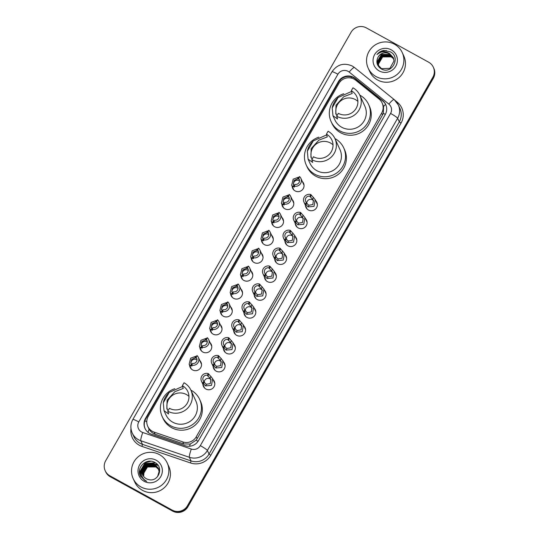 <?xml version="1.0" encoding="UTF-8"?>
<svg xmlns="http://www.w3.org/2000/svg" width="539" height="539" viewBox="0 0 539 539"><rect width="100%" height="100%" fill="white"/><g stroke="black" fill="none" stroke-linecap="round" stroke-linejoin="round"><path stroke-width="0.81" d="M315.652 200.649A5.996 5.889 155.4 0 1 308.429 210.021A5.996 5.889 155.4 0 1 305.431 205.325M305.397 218.551A5.996 5.889 155.4 0 1 298.175 227.923A5.996 5.889 155.4 0 1 295.177 223.227M295.143 236.453A5.996 5.889 155.4 0 1 287.927 245.824A5.996 5.889 155.4 0 1 284.922 241.128M284.888 254.354A5.996 5.889 155.4 0 1 277.673 263.726A5.996 5.889 155.4 0 1 274.668 259.03M274.641 272.256A5.996 5.889 155.4 0 1 267.418 281.627A5.996 5.889 155.4 0 1 264.42 276.931M264.386 290.157A5.996 5.889 155.4 0 1 257.164 299.529A5.996 5.889 155.4 0 1 254.165 294.833M254.132 308.065A5.996 5.889 155.4 0 1 246.916 317.431A5.996 5.889 155.4 0 1 243.911 312.735M243.877 325.967A5.996 5.889 155.4 0 1 236.661 335.339A5.996 5.889 155.4 0 1 233.656 330.636M233.63 343.869A5.996 5.889 155.4 0 1 226.407 353.24A5.996 5.889 155.4 0 1 223.409 348.544M223.375 361.77A5.996 5.889 155.4 0 1 216.152 371.142A5.996 5.889 155.4 0 1 213.154 366.446M213.121 379.672A5.996 5.889 155.4 0 1 205.905 389.043A5.996 5.889 155.4 0 1 202.9 384.347M292.091 199.45A5.996 5.889 155.4 0 1 284.875 208.822A5.996 5.889 155.4 0 1 281.87 204.126M281.843 217.352A5.996 5.889 155.4 0 1 274.62 226.724A5.996 5.889 155.4 0 1 271.622 222.028M271.589 235.253A5.996 5.889 155.4 0 1 264.373 244.625A5.996 5.889 155.4 0 1 261.368 239.929M261.334 253.155A5.996 5.889 155.4 0 1 254.118 262.527A5.996 5.889 155.4 0 1 251.113 257.831M302.345 181.549A5.996 5.889 155.4 0 1 295.129 190.921A5.996 5.889 155.4 0 1 292.125 186.224M251.086 271.056A5.996 5.889 155.4 0 1 243.864 280.428A5.996 5.889 155.4 0 1 240.866 275.732M240.832 288.965A5.996 5.889 155.4 0 1 233.609 298.337A5.996 5.889 155.4 0 1 230.611 293.634M230.577 306.866A5.996 5.889 155.4 0 1 223.362 316.238A5.996 5.889 155.4 0 1 220.357 311.535M220.323 324.768A5.996 5.889 155.4 0 1 213.107 334.14A5.996 5.889 155.4 0 1 210.102 329.444M210.075 342.669A5.996 5.889 155.4 0 1 202.853 352.041A5.996 5.889 155.4 0 1 199.854 347.345M199.821 360.571A5.996 5.889 155.4 0 1 192.598 369.943A5.996 5.889 155.4 0 1 189.6 365.247M355.747 80.237A11.238 11.043 -24.6 0 0 338.856 83.491L148.245 416.324A11.238 11.043 -24.6 0 0 154.201 432.157L182.761 441.899A11.238 11.043 -24.6 0 0 196.277 436.779L381.666 113.069A11.238 11.043 -24.6 0 0 379.092 99.088L355.747 80.237M148.569 428.128L149.081 429.152C150.496 431.577 152.51 433.268 155.138 434.218L183.705 443.954L190.24 444.055L196.095 440.208L197.146 438.679L382.535 114.969L383.317 113.298L383.593 106.446L382.151 103.03M353.618 77.36A11.238 11.043 -24.6 0 0 338.33 81.692L145.496 418.405A11.238 11.043 -24.6 0 0 151.452 434.245L185.018 445.686A11.238 11.043 -24.6 0 0 198.527 440.565L385.23 114.564A11.238 11.043 -24.6 0 0 382.656 100.591L355.221 78.438A11.238 11.043 -24.6 0 0 353.618 77.36M145.126 428.694A11.238 11.043 155.4 0 1 145.725 418.911L338.566 82.197A11.238 11.043 155.4 0 1 355.457 78.943L382.885 101.096A11.238 11.043 155.4 0 1 385.83 104.782M428.667 62.207A11.238 11.043 155.4 0 1 432.851 77.266L187.451 505.75A11.238 11.043 155.4 0 1 172.163 510.089L109.868 475.782A11.238 11.043 155.4 0 1 105.691 460.724L351.084 32.232A11.238 11.043 155.4 0 1 366.372 27.9L428.667 62.207M105.199 470.763L105.664 471.773A11.238 11.043 155.4 0 0 110.333 476.793L172.628 511.1A11.238 11.043 155.4 0 0 187.916 506.768L433.309 78.276A11.238 11.043 155.4 0 0 433.801 68.237L433.565 67.732A11.238 11.043 155.4 0 1 433.08 77.771L187.68 506.256A11.238 11.043 155.4 0 1 172.392 510.595L110.104 476.287A11.238 11.043 155.4 0 1 105.435 471.268A11.238 11.043 155.4 0 0 110.104 476.287L172.392 510.595A11.238 11.043 155.4 0 0 187.68 506.256L433.08 77.771A11.238 11.043 155.4 0 0 433.565 67.732L433.336 67.227M375.973 76.538A18.73 18.407 155.4 0 1 372.665 46.88A18.73 18.407 155.4 0 1 402.256 52.593A18.73 18.407 155.4 0 1 375.973 76.538M402.256 52.593L403.819 56.009A18.73 18.407 155.4 0 1 377.536 79.954A18.73 18.407 155.4 0 1 369.754 71.586L368.191 68.17M391.26 49.844A12.215 12.006 155.4 0 1 395.801 66.209A12.215 12.006 155.4 0 1 379.186 70.919A12.215 12.006 155.4 0 1 374.645 54.554A12.215 12.006 155.4 0 1 391.26 49.844M393.281 57.633L389.771 53.866C385.041 51.791 381.181 52.829 378.176 56.972C375.811 61.709 376.748 65.623 380.992 68.729C391.455 75.372 401.36 57.471 390.438 51.872L384.017 50.43C381.127 50.882 378.789 52.256 377.004 54.554C380.999 51.09 385.23 50.807 389.697 53.711L393.241 57.558L394.002 60.968L389.872 68.372L381.477 68.635L377.987 64.916L377.26 61.587L381.491 54.392L389.987 54.345L393.382 57.875M393.416 57.956L390.061 54.5L381.565 54.547L377.334 61.749L378.021 64.997M393.537 58.279L390.351 55.133L381.855 55.18L377.623 62.383L378.176 65.307M393.504 58.199L390.276 54.971L381.78 55.025L377.549 62.221L378.135 65.232M393.645 58.616L390.634 55.766L382.144 55.813L377.913 63.016L378.344 65.61M393.618 58.529L390.566 55.605L382.07 55.658L377.839 62.854L378.304 65.536M393.739 58.953L390.923 56.4L382.434 56.447L378.203 63.642L378.526 65.913M393.719 58.866L390.856 56.238L382.36 56.285L378.129 63.487L378.479 65.839M378.344 65.704L379.86 67.921M378.277 65.549L380.44 68.372M378.567 66.182L379.18 67.287M378.728 66.203L378.493 64.276L379.624 60.139A8.469 8.321 155.4 0 1 391.146 56.871L382.65 56.918L378.418 64.121L378.674 66.129M391.146 56.871L393.497 58.616M378.176 56.972A8.469 8.321 155.4 0 1 389.697 53.711M386.268 50.45L380.096 51.845L377.004 54.554M336.37 114.834A13.111 12.882 155.4 0 1 357.889 101.406M336.68 116.249A16.487 16.197 155.4 0 0 359.816 95.174A16.487 16.197 155.4 0 0 352.964 87.81L351.3 90.72A13.111 12.882 155.4 0 1 353.611 111.479A13.111 12.882 155.4 0 1 338.344 113.338L336.68 116.249L337.555 118.998L332.961 115.723L332.213 107.827C333.008 103.933 334.975 100.497 338.115 97.519L351.623 91.421M351.3 90.72L352.169 93.49L343.774 96.703L336.026 105.193L335.797 113.817L337.043 115.609M332.961 115.723L334.867 119.894A16.487 16.197 -24.6 0 0 360.908 124.913A16.487 16.197 -24.6 0 0 364.849 106.176L359.816 95.174M359.796 95.133A20.603 20.246 155.4 0 1 360.032 95.262A20.603 20.246 155.4 0 1 368.595 104.465A20.603 20.246 155.4 0 1 363.67 127.884A20.603 20.246 155.4 0 1 339.678 130.809A20.603 20.246 155.4 0 1 331.121 121.605A20.603 20.246 155.4 0 1 343.707 93.739M368.595 104.465L369.464 106.365A20.603 20.246 155.4 0 1 364.539 129.784A20.603 20.246 155.4 0 1 340.547 132.702A20.603 20.246 155.4 0 1 331.984 123.505L331.121 121.605M311.502 158.264A13.111 12.882 155.4 0 1 333.014 144.836M311.805 159.679A16.487 16.197 155.4 0 0 334.941 138.604A16.487 16.197 155.4 0 0 328.089 131.24L326.425 134.15A13.111 12.882 155.4 0 1 328.736 154.909A13.111 12.882 155.4 0 1 313.469 156.768L311.805 159.679L312.687 162.428L308.086 159.16L307.338 151.257C308.133 147.363 310.1 143.926 313.247 140.948L326.749 134.851M326.425 134.15L327.294 136.919L318.906 140.133L311.158 148.623L310.922 157.247L312.169 159.039M308.086 159.16L309.992 163.324A16.487 16.197 -24.6 0 0 336.033 168.343A16.487 16.197 -24.6 0 0 339.974 149.606L334.941 138.604M334.921 138.563A20.603 20.246 155.4 0 1 335.164 138.691A20.603 20.246 155.4 0 1 343.72 147.895A20.603 20.246 155.4 0 1 338.795 171.314A20.603 20.246 155.4 0 1 314.803 174.238A20.603 20.246 155.4 0 1 306.246 165.035A20.603 20.246 155.4 0 1 318.839 137.169M343.72 147.895L344.589 149.795A20.603 20.246 155.4 0 1 339.664 173.214A20.603 20.246 155.4 0 1 315.672 176.138A20.603 20.246 155.4 0 1 307.115 166.935L306.246 165.035M167.447 409.802A13.111 12.882 155.4 0 1 188.96 396.374M167.75 411.21A16.487 16.197 155.4 0 0 190.887 390.142A16.487 16.197 155.4 0 0 184.035 382.778L182.371 385.681A13.111 12.882 155.4 0 1 184.682 406.446A13.111 12.882 155.4 0 1 169.414 408.306L167.75 411.21L168.626 413.965L164.031 410.691L163.283 402.795C164.078 398.9 166.046 395.458 169.185 392.48L182.694 386.389M182.371 385.681L183.24 388.451L174.852 391.671L167.097 400.154L166.868 408.784L168.114 410.577M164.031 410.691L165.938 414.855A16.487 16.197 -24.6 0 0 191.978 419.881A16.487 16.197 -24.6 0 0 195.92 401.144L190.887 390.142M190.867 390.095A20.603 20.246 155.4 0 1 191.109 390.229A20.603 20.246 155.4 0 1 199.666 399.433A20.603 20.246 155.4 0 1 194.741 422.852A20.603 20.246 155.4 0 1 170.748 425.776A20.603 20.246 155.4 0 1 162.192 416.573A20.603 20.246 155.4 0 1 174.777 388.707M199.666 399.433L200.535 401.326A20.603 20.246 155.4 0 1 195.61 424.752A20.603 20.246 155.4 0 1 171.618 427.67A20.603 20.246 155.4 0 1 163.054 418.466L162.192 416.573M140.935 486.933A18.73 18.407 155.4 0 1 137.634 457.274A18.73 18.407 155.4 0 1 167.225 462.981A18.73 18.407 155.4 0 1 140.935 486.933M167.225 462.981L168.788 466.397A18.73 18.407 155.4 0 1 142.498 490.349A18.73 18.407 155.4 0 1 134.716 481.981L133.153 478.565M158.372 468.31L154.861 464.544L146.359 464.564L142.114 471.733L142.801 474.994M157.529 476.665L159.093 471.625L158.325 468.209L154.774 464.342C148.791 462.044 144.607 463.836 142.235 469.705A8.469 8.321 155.4 0 0 148.791 479.609C158.513 482.29 164.011 467.246 155.225 462.698C147.032 457.112 135.929 467.353 140.349 475.802L144.823 480.498L146.675 481.307L145.004 480.283C141.582 477.413 140.659 473.889 142.235 469.705M158.54 468.714L155.232 465.346L146.729 465.366L142.485 472.541L143.003 475.391M158.789 469.213L158.554 468.714M158.5 468.613L155.138 465.144L146.635 465.164L142.39 472.339L142.95 475.29M158.87 469.415L155.596 466.147L147.093 466.168L142.848 473.343L143.226 475.775M159.153 470.015L158.917 469.516M158.655 469.031L155.508 465.952L146.999 465.972L142.754 473.141L143.172 475.681M159.524 470.816L159.113 470.035M158.81 469.563L155.966 466.956L147.464 466.976L143.219 474.145L143.468 476.159M158.783 469.456L155.872 466.754L147.369 466.774L143.125 473.943L143.408 476.065M156.222 460.239A12.215 12.006 155.4 0 1 160.77 476.604A12.215 12.006 155.4 0 1 144.156 481.314A12.215 12.006 155.4 0 1 139.608 464.948A12.215 12.006 155.4 0 1 156.222 460.239M143.643 476.301L144.088 470.931L147.726 466.828M158.089 465.433L153.11 463.628M152.092 463.56L146.278 465.049L143.28 467.569M157.166 464.281L145.914 464.247L140.396 473.64L140.868 476.745M155.32 462.758L145.543 463.446L140.025 472.838L140.639 476.361M149.748 461.195L145.18 462.644L139.662 472.036L140.43 475.971M158.17 465.561L153.554 463.776M152.692 463.688L146.325 465.15L142.99 468.088M157.314 464.443L145.961 464.349L140.443 473.741L140.895 476.793M155.65 462.974L145.591 463.547L140.073 472.939L140.666 476.409M150.96 461.249L145.227 462.738L139.709 472.137L140.457 476.018M298.545 178.207L299.495 176.543A5.619 5.525 -24.6 0 1 294.058 186.036L295.008 184.372A3.746 3.679 -24.6 0 0 298.545 178.207L298.936 179.076L297.454 178.908L294.085 180.457L293.29 184.264L294.651 185.517M299.529 180.963A3.746 3.679 -24.6 0 0 293.607 184.783M294.058 186.036L294.456 187.073M294.456 186.905L292.96 186.763L291.673 185.227L293.169 179.191L298.404 177.243L299.28 177.439M298.936 179.076L298.357 179.056M288.291 196.108L289.241 194.444A5.619 5.525 -24.6 0 1 283.804 203.937L284.76 202.273A3.746 3.679 -24.6 0 0 288.291 196.108L288.688 196.978L287.206 196.809L283.831 198.359L283.036 202.165L284.403 203.419M289.275 198.864A3.746 3.679 -24.6 0 0 283.352 202.684M283.804 203.937L284.208 204.975M284.201 204.807L282.705 204.665L281.419 203.136L282.914 197.092L288.156 195.145L289.025 195.34M288.688 196.978L288.102 196.957M278.036 214.01L278.993 212.346A5.619 5.525 -24.6 0 1 273.549 221.839L274.506 220.175A3.746 3.679 -24.6 0 0 278.036 214.01L278.434 214.879L276.952 214.711L273.583 216.26L272.788 220.067L274.149 221.32M279.027 216.766A3.746 3.679 -24.6 0 0 273.105 220.592M273.549 221.839L273.953 222.876M273.947 222.708L272.451 222.567L271.164 221.037L272.66 214.994L277.902 213.053L278.778 213.242M278.434 214.879L277.848 214.859M267.782 231.911L268.739 230.247A5.619 5.525 -24.6 0 1 263.301 239.747L264.251 238.076A3.746 3.679 -24.6 0 0 267.782 231.911L268.179 232.781L266.697 232.612L263.328 234.162L262.533 237.968L263.894 239.222M268.772 234.667A3.746 3.679 -24.6 0 0 262.85 238.494M263.301 239.747L263.699 240.778M263.692 240.61L262.197 240.468L260.916 238.939L262.405 232.895L267.647 230.955L268.523 231.143M268.179 232.781L267.6 232.76M257.534 249.813L258.484 248.149A5.619 5.525 -24.6 0 1 253.047 257.649L254.004 255.978A3.746 3.679 -24.6 0 0 257.534 249.813L257.925 250.682L256.443 250.514L253.074 252.063L252.279 255.877L253.647 257.13M258.518 252.569A3.746 3.679 -24.6 0 0 252.596 256.396M253.047 257.649L253.445 258.68M253.445 258.511L251.949 258.37L250.662 256.84L252.158 250.803L257.399 248.856L258.269 249.045M257.925 250.682L257.346 250.662M247.28 267.715L248.236 266.05A5.619 5.525 -24.6 0 1 242.793 275.55L243.749 273.879A3.746 3.679 -24.6 0 0 247.28 267.715L247.677 268.584L246.195 268.415L242.819 269.965L242.024 273.778L243.392 275.031M248.263 270.47A3.746 3.679 -24.6 0 0 242.348 274.297M242.793 275.55L243.197 276.581M243.19 276.419L241.694 276.271L240.407 274.742L241.903 268.705L247.145 266.758L248.014 266.953M247.677 268.584L247.091 268.563M237.025 285.616L237.982 283.952A5.619 5.525 -24.6 0 1 232.538 293.452L233.495 291.788A3.746 3.679 -24.6 0 0 237.025 285.616L237.423 286.485L235.941 286.324L232.572 287.873L231.777 291.68L233.138 292.933M238.016 288.372A3.746 3.679 -24.6 0 0 232.093 292.199M232.538 293.452L232.942 294.483M232.936 294.321L231.44 294.173L230.153 292.643L231.649 286.607L236.891 284.659L237.766 284.855M237.423 286.485L236.837 286.472M226.771 303.524L227.727 301.853A5.619 5.525 -24.6 0 1 222.29 311.353L223.24 309.689A3.746 3.679 -24.6 0 0 226.771 303.524L227.168 304.387L225.686 304.225L222.317 305.775L221.522 309.581L222.883 310.835M227.761 306.273A3.746 3.679 -24.6 0 0 221.839 310.1M222.29 311.353L222.688 312.384M222.688 312.222L221.185 312.081L219.905 310.545L221.394 304.508L226.636 302.561L227.512 302.756M227.168 304.387L226.589 304.373M216.523 321.426L217.473 319.755A5.619 5.525 -24.6 0 1 212.036 329.255L212.993 327.591A3.746 3.679 -24.6 0 0 216.523 321.426L216.921 322.288L215.432 322.127L212.063 323.676L211.268 327.483L212.636 328.736M217.507 324.182A3.746 3.679 -24.6 0 0 211.584 328.002M212.036 329.255L212.44 330.286M212.433 330.124L210.938 329.983L209.651 328.446L211.147 322.41L216.388 320.462L217.257 320.658M216.921 322.288L216.334 322.275M206.269 339.327L207.225 337.657A5.619 5.525 -24.6 0 1 201.781 347.156L202.738 345.492A3.746 3.679 -24.6 0 0 206.269 339.327L206.666 340.197L205.184 340.028L201.808 341.578L201.013 345.384L202.381 346.638M207.252 342.083A3.746 3.679 -24.6 0 0 201.337 345.903M201.781 347.156L202.186 348.187M202.179 348.026L200.683 347.884L199.396 346.348L200.892 340.311L206.134 338.364L207.01 338.559M206.666 340.197L206.08 340.176M196.014 357.229L196.971 355.565A5.619 5.525 -24.6 0 1 191.527 365.058L192.484 363.394A3.746 3.679 -24.6 0 0 196.014 357.229L196.412 358.098L194.929 357.93L191.561 359.479L190.766 363.286L192.127 364.539M197.004 359.985A3.746 3.679 -24.6 0 0 191.082 363.805M191.527 365.058L191.931 366.096M191.924 365.927L190.429 365.786L189.142 364.249L190.638 358.213L195.879 356.266L196.755 356.461M196.412 358.098L195.825 358.078M306.368 202.401L307.958 204.618L309.063 205.224L312.836 204.544L313.408 200.252L309.898 196.236A3.746 3.679 -24.6 0 0 306.368 202.401L305.411 204.065L308.113 206.882L314.015 206.383L315.194 199.659L317.356 204.375M313.651 200.919A3.746 3.679 -24.6 0 0 306.832 203.398M305.411 204.065A5.619 5.525 -24.6 0 1 310.855 194.566L315.194 199.659M310.855 194.566L309.898 196.236M296.113 220.303L297.703 222.519L298.815 223.126L302.581 222.445L303.154 218.154L299.644 214.138A3.746 3.679 -24.6 0 0 296.113 220.303L295.156 221.967L297.858 224.783L303.76 224.285L304.939 217.561L307.102 222.277M303.396 218.821A3.746 3.679 -24.6 0 0 296.578 221.3M295.156 221.967A5.619 5.525 -24.6 0 1 300.6 212.467L304.939 217.561M300.6 212.467L299.644 214.138M285.859 238.204L287.449 240.421L288.56 241.027L292.327 240.347L292.899 236.055L289.389 232.039A3.746 3.679 -24.6 0 0 285.859 238.204L284.909 239.868L287.61 242.691L293.512 242.186L294.692 235.462L296.848 240.178M293.149 236.722A3.746 3.679 -24.6 0 0 286.324 239.201M284.909 239.868A5.619 5.525 -24.6 0 1 290.346 230.375L294.692 235.462M290.346 230.375L289.389 232.039M275.611 256.106L277.201 258.322L278.306 258.929L282.072 258.248L282.645 253.957L279.141 249.941A3.746 3.679 -24.6 0 0 275.611 256.106L274.654 257.77L277.356 260.593L283.258 260.088L284.437 253.364L286.593 258.087M282.894 254.624A3.746 3.679 -24.6 0 0 276.076 257.103M274.654 257.77A5.619 5.525 -24.6 0 1 280.091 248.277L284.437 253.364M280.091 248.277L279.141 249.941M265.356 274.007L266.946 276.224L268.051 276.83L271.824 276.15L272.397 271.858L268.887 267.843A3.746 3.679 -24.6 0 0 265.356 274.007L264.4 275.678L267.101 278.495L273.003 277.989L274.183 271.265L276.345 275.988M272.64 272.525A3.746 3.679 -24.6 0 0 265.821 275.005M264.4 275.678A5.619 5.525 -24.6 0 1 269.844 266.178L274.183 271.265M269.844 266.178L268.887 267.843M255.102 291.909L256.692 294.132L257.804 294.732L261.57 294.051L262.143 289.76L258.632 285.744A3.746 3.679 -24.6 0 0 255.102 291.909L254.152 293.58L256.847 296.396L262.749 295.891L263.928 289.167L266.091 293.89M262.392 290.427A3.746 3.679 -24.6 0 0 255.567 292.906M254.152 293.58A5.619 5.525 -24.6 0 1 259.589 284.08L263.928 289.167M259.589 284.08L258.632 285.744M244.847 309.81L246.438 312.034L247.549 312.633L251.315 311.953L251.888 307.661L248.385 303.646A3.746 3.679 -24.6 0 0 244.847 309.81L243.897 311.481L246.599 314.298L252.501 313.792L253.68 307.068L255.836 311.791M252.137 308.328A3.746 3.679 -24.6 0 0 245.312 310.808M243.897 311.481A5.619 5.525 -24.6 0 1 249.335 301.981L253.68 307.068M249.335 301.981L248.385 303.646M234.6 327.712L236.19 329.935L237.295 330.535L241.061 329.855L241.64 325.563L238.13 321.547A3.746 3.679 -24.6 0 0 234.6 327.712L233.643 329.383L236.345 332.199L242.247 331.694L243.426 324.97L245.582 329.693M241.883 326.23A3.746 3.679 -24.6 0 0 235.065 328.709M233.643 329.383A5.619 5.525 -24.6 0 1 239.08 319.883L243.426 324.97M239.08 319.883L238.13 321.547M224.345 345.62L225.935 347.837L227.04 348.443L230.813 347.756L231.386 343.464L227.876 339.449A3.746 3.679 -24.6 0 0 224.345 345.62L223.389 347.284L226.09 350.101L231.992 349.602L233.171 342.871L235.334 347.594M231.629 344.131A3.746 3.679 -24.6 0 0 224.81 346.611M223.389 347.284A5.619 5.525 -24.6 0 1 228.832 337.785L233.171 342.871M228.832 337.785L227.876 339.449M214.091 363.522L215.681 365.738L216.793 366.345L220.559 365.664L221.131 361.366L217.621 357.357A3.746 3.679 -24.6 0 0 214.091 363.522L213.141 365.186L215.843 368.002L221.738 367.504L222.924 360.773L225.08 365.496M221.381 362.033A3.746 3.679 -24.6 0 0 214.556 364.512M213.141 365.186A5.619 5.525 -24.6 0 1 218.578 355.686L222.924 360.773M218.578 355.686L217.621 357.357M203.843 381.423L205.426 383.64L206.538 384.246L210.304 383.566L210.877 379.274L207.374 375.259A3.746 3.679 -24.6 0 0 203.843 381.423L202.886 383.088L205.588 385.904L211.49 385.405L212.669 378.681L214.825 383.397M211.126 379.941A3.746 3.679 -24.6 0 0 204.308 382.421M202.886 383.088A5.619 5.525 -24.6 0 1 208.323 373.588L212.669 378.681M208.323 373.588L207.374 375.259M148.063 432.372A11.238 1.449 -71.2 0 1 149.081 429.152M340.661 81.133A11.238 1.226 -150.2 0 0 339.658 80.614M385.304 114.436A11.238 1.226 -150.2 0 0 383.317 113.298M383.593 106.446A11.238 1.873 -51.1 0 1 385.601 104.337M198.049 441.326A11.238 1.226 -150.2 0 0 196.095 440.208M350.795 77.966A11.238 1.873 -51.1 0 1 351.765 76.983M189.553 446.245A11.238 1.449 -71.2 0 1 190.24 444.055M146.77 421.741A11.238 1.226 -150.2 0 0 144.883 420.757M382.535 114.969L381.666 113.069M197.146 438.679L196.277 436.779M183.705 443.954L182.761 441.899M155.138 434.218L154.201 432.157M338.566 82.197L338.33 81.692M348.1 71.343A7.492 7.364 -24.6 0 0 337.913 74.234L138.779 421.936A7.492 7.364 -24.6 0 0 142.747 432.494L191.311 449.048A7.492 7.364 -24.6 0 0 200.319 445.632L390.573 113.426A7.492 7.364 -24.6 0 0 388.862 104.108L349.171 72.058A7.492 7.364 -24.6 0 0 348.1 71.343M349.171 72.058A7.492 1.246 -51.1 0 1 354.46 67.496L352.297 66.041C343.99 62.463 337.219 64.37 331.99 71.775A7.492 0.822 29.8 0 1 337.913 74.234M390.573 113.426A7.492 0.822 29.8 0 1 397.641 118.27L207.387 450.476A14.984 14.728 155.4 0 1 189.371 457.294L140.807 440.747A14.984 14.728 155.4 0 1 132.217 433.006L133.867 436.61A14.984 14.728 -24.6 0 0 142.458 444.352L191.022 460.899A14.984 14.728 -24.6 0 0 209.038 454.081L399.291 121.875A14.984 14.728 -24.6 0 0 399.945 108.494L398.294 104.889A14.984 14.728 155.4 0 1 397.641 118.27L399.291 121.875L401.056 123.081L210.803 455.287A16.857 16.568 155.4 0 1 190.536 462.967L141.973 446.413A16.857 16.568 155.4 0 1 130.99 428.64M141.973 446.413L142.458 444.352L140.807 440.747A7.492 0.963 -71.2 0 1 142.747 432.494M395.309 100.598L397.196 102.12A16.857 16.568 155.4 0 1 401.056 123.081M432.851 77.266L433.309 78.276M109.868 475.782L110.333 476.793M172.163 510.089L172.628 511.1M187.451 505.75L187.916 506.768M394.211 99.634A14.984 14.728 155.4 0 1 398.294 104.889L394.144 99.547L354.46 67.496M191.311 449.048A7.492 0.963 -71.2 0 0 189.371 457.294L191.022 460.899L190.536 462.967M200.319 445.632A7.492 0.822 29.8 0 1 207.387 450.476L209.038 454.081L210.803 455.287M396.893 102.464L397.196 102.12M388.862 104.108A7.492 1.246 -51.1 0 1 394.144 99.547M331.99 71.775L132.857 419.477A7.492 0.822 29.8 0 1 138.779 421.936M355.457 78.943L355.221 78.438M382.885 101.096L382.656 100.591M145.725 418.911L145.496 418.405M338.115 97.519L332.213 107.827M313.247 140.948L307.338 151.257M169.185 392.48L163.283 402.795M292.96 186.763L293.91 185.099M297.454 178.908L298.404 177.243M282.705 204.665L283.655 203.001M287.206 196.809L288.156 195.145M272.451 222.567L273.401 220.902M276.952 214.711L277.902 213.053M262.197 240.468L263.153 238.811M266.697 232.612L267.647 230.955M251.949 258.37L252.899 256.712M256.443 250.514L257.399 248.856M241.694 276.271L242.644 274.614M246.195 268.415L247.145 266.758M231.44 294.173L232.39 292.515M235.941 286.324L236.891 284.659M221.185 312.081L222.142 310.417M225.686 304.225L226.636 302.561M210.938 329.983L211.888 328.318M215.432 322.127L216.388 320.462M200.683 347.884L201.633 346.22M205.184 340.028L206.134 338.364M190.429 365.786L191.379 364.121M194.929 357.93L195.879 356.266M313.563 197.368L312.613 199.026M309.063 205.224L308.113 206.882M306.765 203.27L305.808 204.935M311.246 195.435L310.296 197.099M303.309 215.27L302.359 216.934M298.815 223.126L297.858 224.783M296.511 221.172L295.554 222.836M300.998 213.336L300.041 215.007M293.061 233.171L292.104 234.836M288.56 241.027L287.61 242.691M286.256 239.073L285.306 240.738M290.743 231.238L289.787 232.909M282.807 251.073L281.857 252.737M278.306 258.929L277.356 260.593M276.008 256.975L275.052 258.639M280.489 249.139L279.539 250.81M272.552 268.974L271.602 270.639M268.051 276.83L267.101 278.495M265.754 274.877L264.797 276.541M270.241 267.041L269.284 268.712M262.298 286.876L261.348 288.54M257.804 294.732L256.847 296.396M255.499 292.778L254.543 294.442M259.987 284.949L259.03 286.613M252.05 304.778L251.093 306.442M247.549 312.633L246.599 314.298M245.245 310.68L244.295 312.344M249.732 302.851L248.775 304.515M241.795 322.686L240.845 324.343M237.295 330.535L236.345 332.199M234.997 328.581L234.041 330.252M239.478 320.752L238.528 322.416M231.541 340.587L230.591 342.245M227.04 348.443L226.09 350.101M224.743 346.483L223.786 348.154M229.23 338.654L228.273 340.318M221.286 358.489L220.336 360.146M216.793 366.345L215.843 368.002M214.488 364.384L213.532 366.055M218.975 356.555L218.019 358.219M211.039 376.39L210.082 378.048M206.538 384.246L205.588 385.904M204.234 382.292L203.284 383.957M208.721 374.457L207.764 376.121M148.629 428.262L147.753 426.356M132.857 419.477C130.465 423.89 130.256 428.404 132.217 433.006M300.917 178.416L304.05 185.275M291.673 185.227L293.829 189.95M290.662 196.317L293.802 203.176M281.419 203.136L283.581 207.852M280.408 214.219L283.548 221.078M271.164 221.037L273.327 225.753M270.154 232.12L273.293 238.986M260.916 238.939L263.072 243.655M259.906 250.022L263.039 256.887M250.662 256.84L252.818 261.556M249.651 267.923L252.791 274.789M240.407 274.742L242.57 279.465M239.397 285.832L242.537 292.69M230.153 292.643L232.316 297.366M229.142 303.733L232.282 310.592M219.905 310.545L222.061 315.268M218.895 321.635L222.028 328.494M209.651 328.446L211.807 333.169M208.64 339.536L211.78 346.395M199.396 346.348L201.559 351.071M198.386 357.438L201.525 364.297M189.142 364.249L191.305 368.972M303.996 202.192L307.136 209.051M293.742 220.094L296.881 226.953M283.487 237.995L286.627 244.854M273.239 255.897L276.372 262.756M262.985 273.799L266.125 280.657M252.73 291.7L255.87 298.566M242.476 309.602L245.616 316.467M232.228 327.503L235.361 334.369M221.974 345.405L225.113 352.27M211.719 363.313L214.859 370.172M201.471 381.214L204.604 388.073"/></g></svg>
